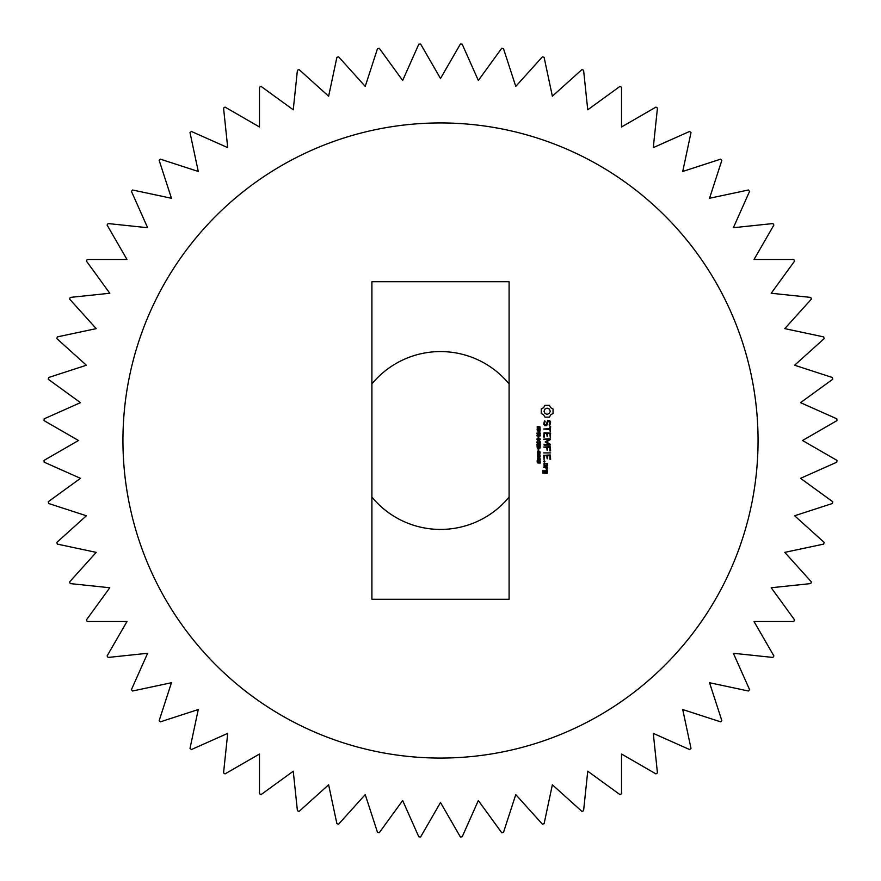 <?xml version="1.0" encoding="UTF-8"?>
<svg xmlns="http://www.w3.org/2000/svg" width="881" height="881" viewBox="0 0 881 881"><rect width="100%" height="100%" fill="white"/><g stroke="black" fill="none" stroke-linecap="round" stroke-linejoin="round"><path stroke-width="1.32" d="M371.903 497.082A88.915 88.915 0 0 0 509.097 497.082M509.097 383.918A88.915 88.915 0 0 0 371.903 383.918M460.378 44.05L440.5 78.486L420.622 44.05A396.946 396.946 0 0 0 418.827 44.149L402.661 80.468L379.293 48.301A396.946 396.946 0 0 0 377.52 48.576L365.23 86.393L338.623 56.847A396.946 396.946 0 0 0 336.894 57.309L328.635 96.205L299.088 69.599A396.946 396.946 0 0 0 297.415 70.238L293.252 109.784L261.084 86.415A396.946 396.946 0 0 0 259.488 87.219L259.488 126.985L225.062 107.108A396.946 396.946 0 0 0 223.554 108.077L227.716 147.623L191.386 131.445A396.946 396.946 0 0 0 189.999 132.579L198.269 171.465L160.452 159.186A396.946 396.946 0 0 0 159.186 160.452L171.465 198.269L132.579 189.999A396.946 396.946 0 0 0 131.445 191.386L147.623 227.716L108.077 223.554A396.946 396.946 0 0 0 107.108 225.062L126.985 259.488L87.219 259.488A396.946 396.946 0 0 0 86.415 261.084L109.784 293.252L70.238 297.415A396.946 396.946 0 0 0 69.599 299.088L96.205 328.635L57.309 336.894A396.946 396.946 0 0 0 56.847 338.623L86.393 365.23L48.576 377.52A396.946 396.946 0 0 0 48.301 379.293L80.468 402.661L44.149 418.827A396.946 396.946 0 0 0 44.05 420.622L78.486 440.5L44.05 460.378A396.946 396.946 0 0 0 44.149 462.173L80.468 478.339L48.301 501.707A396.946 396.946 0 0 0 48.576 503.48L86.393 515.77L56.847 542.377A396.946 396.946 0 0 0 57.309 544.106L96.205 552.365L69.599 581.912A396.946 396.946 0 0 0 70.238 583.585L109.784 587.748L86.415 619.916A396.946 396.946 0 0 0 87.219 621.512L126.985 621.512L107.108 655.938A396.946 396.946 0 0 0 108.077 657.446L147.623 653.284L131.445 689.614A396.946 396.946 0 0 0 132.579 691.001L171.465 682.731L159.186 720.548A396.946 396.946 0 0 0 160.452 721.814L198.269 709.535L189.999 748.421A396.946 396.946 0 0 0 191.386 749.555L227.716 733.377L223.554 772.923A396.946 396.946 0 0 0 225.062 773.892L259.488 754.015L259.488 793.781A396.946 396.946 0 0 0 261.084 794.585L293.252 771.216L297.415 810.762A396.946 396.946 0 0 0 299.088 811.401L328.635 784.795L336.894 823.691A396.946 396.946 0 0 0 338.623 824.153L365.23 794.607L377.52 832.424A396.946 396.946 0 0 0 379.293 832.699L402.661 800.532L418.827 836.851A396.946 396.946 0 0 0 420.622 836.95L440.5 802.514L460.378 836.95A396.946 396.946 0 0 0 462.173 836.851L478.339 800.532L501.707 832.699A396.946 396.946 0 0 0 503.48 832.424L515.77 794.607L542.377 824.153A396.946 396.946 0 0 0 544.106 823.691L552.365 784.795L581.912 811.401A396.946 396.946 0 0 0 583.585 810.762L587.748 771.216L619.916 794.585A396.946 396.946 0 0 0 621.512 793.781L621.512 754.015L655.938 773.892A396.946 396.946 0 0 0 657.446 772.923L653.284 733.377L689.614 749.555A396.946 396.946 0 0 0 691.001 748.421L682.731 709.535L720.548 721.814A396.946 396.946 0 0 0 721.814 720.548L709.535 682.731L748.421 691.001A396.946 396.946 0 0 0 749.555 689.614L733.377 653.284L772.923 657.446A396.946 396.946 0 0 0 773.892 655.938L754.015 621.512L793.781 621.512A396.946 396.946 0 0 0 794.585 619.916L771.216 587.748L810.762 583.585A396.946 396.946 0 0 0 811.401 581.912L784.795 552.365L823.691 544.106A396.946 396.946 0 0 0 824.153 542.377L794.607 515.77L832.424 503.48A396.946 396.946 0 0 0 832.699 501.707L800.532 478.339L836.851 462.173A396.946 396.946 0 0 0 836.95 460.378L802.514 440.5L836.95 420.622A396.946 396.946 0 0 0 836.851 418.827L800.532 402.661L832.699 379.293A396.946 396.946 0 0 0 832.424 377.52L794.607 365.23L824.153 338.623A396.946 396.946 0 0 0 823.691 336.894L784.795 328.635L811.401 299.088A396.946 396.946 0 0 0 810.762 297.415L771.216 293.252L794.585 261.084A396.946 396.946 0 0 0 793.781 259.488L754.015 259.488L773.892 225.062A396.946 396.946 0 0 0 772.923 223.554L733.377 227.716L749.555 191.386A396.946 396.946 0 0 0 748.421 189.999L709.535 198.269L721.814 160.452A396.946 396.946 0 0 0 720.548 159.186L682.731 171.465L691.001 132.579A396.946 396.946 0 0 0 689.614 131.445L653.284 147.623L657.446 108.077A396.946 396.946 0 0 0 655.938 107.108L621.512 126.985L621.512 87.219A396.946 396.946 0 0 0 619.916 86.415L587.748 109.784L583.585 70.238A396.946 396.946 0 0 0 581.912 69.599L552.365 96.205L544.106 57.309A396.946 396.946 0 0 0 542.377 56.847L515.77 86.393L503.48 48.576A396.946 396.946 0 0 0 501.707 48.301L478.339 80.468L462.173 44.149A396.946 396.946 0 0 0 460.378 44.05M440.5 122.944A317.556 317.556 0 0 1 715.515 599.278A317.556 317.556 0 0 1 165.485 599.278A317.556 317.556 0 0 1 440.5 122.944M371.903 599.278L509.097 599.278L509.097 281.722L371.903 281.722L371.903 599.278M538.577 429.058L537.267 428.838L537.223 426.503L537.994 426.503L537.895 428.386L538.72 426.701L540.009 426.922L540.075 429.113L539.337 429.113L539.392 427.373L538.577 429.058M539.701 432.329L538.456 432.142L537.036 429.796L540.229 429.796L539.701 432.329M540.229 435.919L537.036 435.919L537.036 435.126L539.227 433.771L537.036 433.771L537.036 433.023L540.229 433.023L540.229 434.003L538.401 435.17L540.229 435.17L540.229 435.919M538.765 438.198L538.148 438.198L538.148 436.558L538.765 436.558L538.765 438.198M538.754 440.5L537.036 441.81L538.313 439.85L537.036 439.663L537.036 438.837L540.229 438.837L540.229 439.663L538.787 439.663L540.229 441.755L538.754 440.5M553.048 409.004L550.724 407.683L549.403 405.359L544.921 405.359L543.599 407.683L541.264 409.004L541.264 413.486L543.599 414.808L544.921 417.131L549.403 417.131L550.724 414.808L553.048 413.486L553.048 409.004M549.678 420.512L547.652 420.512L546.099 424.895L545.042 424.895L544.436 423.838L545.152 421.25L544.48 420.865L543.676 424.069L544.601 425.666L546.649 425.666L548.202 421.294L549.248 421.294L549.854 422.351L549.138 424.939L549.81 425.325L550.636 422.153L549.678 420.512M549.865 426.712L549.865 428.64L543.676 429.025L549.865 429.41L550.251 431.723L550.636 426.712L549.865 426.712M550.636 433.133L544.051 432.758L543.676 436.998L544.436 436.998L544.436 433.529L546.771 433.529L547.156 436.624L547.542 433.529L549.865 433.529L550.251 437.394L550.636 433.133M540.229 445.125L537.036 445.125L537.036 444.332L539.227 442.978L537.036 442.978L537.036 442.218L540.229 442.218L540.229 443.198L538.401 444.365L540.229 444.365L540.229 445.125M538.533 448.484L537.3 448.308L537.036 445.929L540.229 445.929L540.086 448.088L538.533 448.484M538.765 450.742L538.148 450.742L538.148 449.112L538.765 449.112L538.765 450.742M539.348 453.781L537.399 453.561L537.399 451.513L539.877 451.524L540.185 453.153L539.348 453.781M539.348 456.909L537.399 456.677L537.399 454.629L539.877 454.64L540.185 456.27L539.348 456.909M539.348 460.025L537.399 459.794L537.399 457.757L539.877 457.757L540.185 459.386L539.348 460.025M538.61 463.054L537.289 462.8L537.168 460.686L537.873 460.686L538.093 462.327L538.423 460.807L540.229 460.807L540.229 463.076L539.613 463.076L539.613 461.578L538.61 463.054M550.449 444.354L546.363 441.932L550.438 439.52L550.251 438.793L543.676 439.179L548.83 439.564L545.218 441.932L548.841 444.299L544.073 444.299L544.073 445.081L550.262 445.081L550.449 444.354M550.636 450.907L550.251 446.667L543.676 447.063L546.771 447.449L547.156 450.543L547.542 447.449L549.865 447.449L549.865 450.907L550.636 450.907M550.636 452.911L543.676 452.911L550.636 452.911M550.636 459.199L550.251 454.959L543.676 455.345L544.051 459.607L544.436 455.741L546.771 455.741L547.156 458.825L547.542 455.741L549.865 455.741L549.865 459.199L550.636 459.199M544.976 461.358L544.326 462.007L543.676 461.358L544.326 460.708L544.976 461.358M544.051 466.203L547.167 466.203L547.542 463.549L544.051 463.164L544.051 466.203M547.542 467.293L543.676 467.293L545.614 467.679L546.694 469.947L547.542 468.681L546.649 467.679L547.542 467.293M547.542 470.696L545.251 470.322L544.876 472.59L543.368 472.59L544.051 470.707L542.982 470.322L542.608 472.976L547.167 473.361L547.542 470.696M539.205 431.58L539.624 430.622L538.687 430.622L539.205 431.58M550.273 411.251L549.359 413.453L547.156 414.356L544.954 413.453L544.051 411.251L544.954 409.048L547.156 408.134L549.359 409.048L550.273 411.251M538.027 447.812L538.423 446.755L537.619 446.755L538.027 447.812M539.326 447.603L539.657 446.755L538.963 446.755L539.326 447.603M538.632 453.021L539.458 452.162L537.806 452.162L538.632 453.021M538.632 456.149L539.458 455.279L537.806 455.279L538.632 456.149M538.632 459.265L539.458 458.395L537.806 458.395L538.632 459.265M546.782 463.946L546.782 465.432L544.436 465.432L544.436 463.946L546.782 463.946M546.782 471.093L546.782 472.59L545.647 472.59L545.647 471.093L546.782 471.093"/></g></svg>
